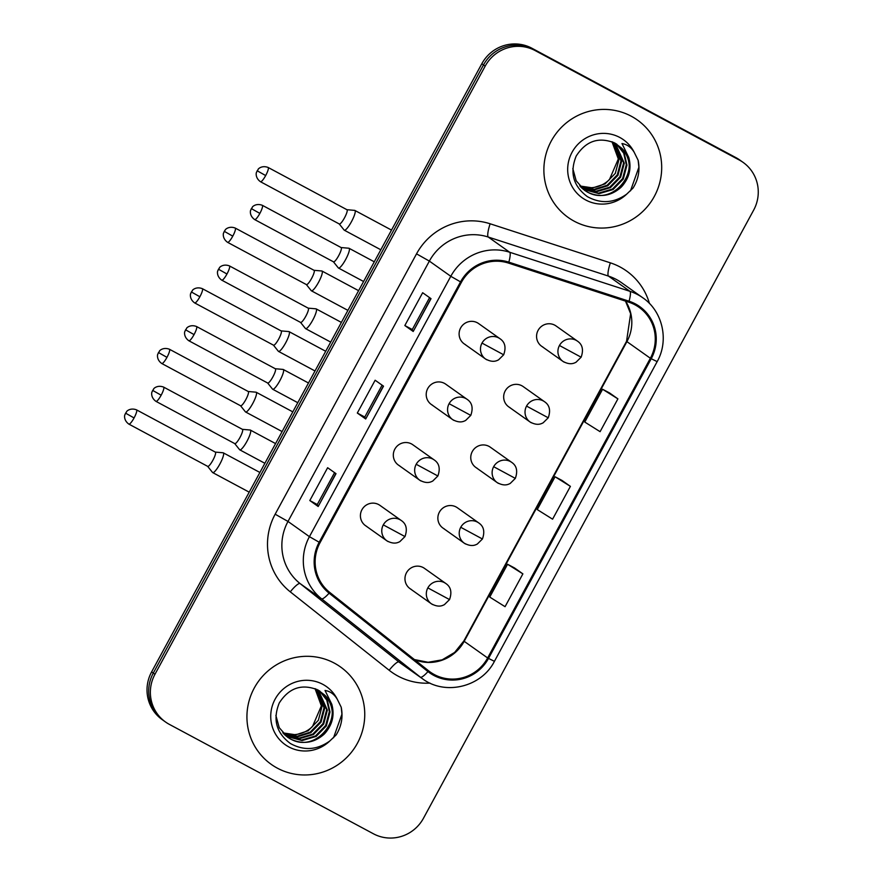 <?xml version="1.0" encoding="UTF-8"?>
<svg xmlns="http://www.w3.org/2000/svg" width="882" height="882" viewBox="0 0 882 882"><rect width="100%" height="100%" fill="white"/><g stroke="black" fill="none" stroke-linecap="round" stroke-linejoin="round"><path stroke-width="1.32" d="M467.041 399.281C472.135 402.666 473.38 408.035 470.779 415.378L449.103 403.68A12.447 12.183 125.4 0 1 467.041 399.281L445.686 384.133A12.447 12.183 125.4 0 0 428.123 387.871A12.447 12.183 125.4 0 0 432.544 405.224M434.142 459.886C439.225 463.271 440.471 468.629 437.88 475.982L416.194 464.274A12.447 12.183 125.4 0 1 434.142 459.886L412.787 444.726A12.447 12.183 125.4 0 0 395.224 448.475A12.447 12.183 125.4 0 0 399.645 465.828M401.244 520.479C406.326 523.864 407.572 529.233 404.981 536.576L383.295 524.878A12.447 12.183 125.4 0 1 401.244 520.479L379.877 505.331A12.447 12.183 125.4 0 0 362.326 509.068A12.447 12.183 125.4 0 0 366.736 526.422M499.94 338.688C505.033 342.073 506.279 347.442 503.677 354.785L482.002 343.087A12.447 12.183 125.4 0 1 499.94 338.688L478.584 323.54A12.447 12.183 125.4 0 0 461.021 327.277A12.447 12.183 125.4 0 0 465.442 344.63M544.503 401.696C549.585 405.081 550.831 410.45 548.24 417.792L526.554 406.095A12.447 12.183 125.4 0 1 544.503 401.696L523.136 386.548A12.447 12.183 125.4 0 0 505.573 390.285A12.447 12.183 125.4 0 0 509.994 407.638M511.593 462.289C516.687 465.674 517.932 471.043 515.331 478.386L493.655 466.688A12.447 12.183 125.4 0 1 511.593 462.289L490.238 447.141A12.447 12.183 125.4 0 0 472.675 450.878A12.447 12.183 125.4 0 0 477.096 468.232M478.694 522.894C483.788 526.278 485.034 531.637 482.432 538.99L460.746 527.282A12.447 12.183 125.4 0 1 478.694 522.894L457.339 507.734A12.447 12.183 125.4 0 0 439.776 511.483A12.447 12.183 125.4 0 0 444.197 528.836M445.796 583.487C450.878 586.872 452.124 592.241 449.533 599.584L427.847 587.886A12.447 12.183 125.4 0 1 445.796 583.487L424.44 568.339A12.447 12.183 125.4 0 0 406.878 572.076A12.447 12.183 125.4 0 0 411.299 589.43M577.401 341.102C582.484 344.487 583.73 349.845 581.139 357.199L559.453 345.49A12.447 12.183 125.4 0 1 577.401 341.102L556.046 325.954A12.447 12.183 125.4 0 0 538.483 329.692A12.447 12.183 125.4 0 0 542.893 347.045M631.292 116.237A59.767 58.477 125.4 0 0 553.069 137.945A59.767 58.477 125.4 0 0 568.206 217.479A59.767 58.477 125.4 0 0 574.281 221.239A59.767 58.477 125.4 0 0 652.504 199.53A59.767 58.477 125.4 0 0 637.366 119.996A59.767 58.477 125.4 0 0 631.292 116.237A59.767 58.477 125.4 0 0 553.069 137.945A59.767 58.477 125.4 0 0 568.206 217.479A59.767 58.477 125.4 0 0 574.281 221.239A59.767 58.477 125.4 0 0 652.504 199.53A59.767 58.477 125.4 0 0 637.366 119.996A59.767 58.477 125.4 0 0 631.292 116.237M334.355 663.132A59.767 58.477 125.4 0 0 256.122 684.84A59.767 58.477 125.4 0 0 271.27 764.385A59.767 58.477 125.4 0 0 277.334 768.145A59.767 58.477 125.4 0 0 355.556 746.437A59.767 58.477 125.4 0 0 340.419 666.891A59.767 58.477 125.4 0 0 334.355 663.132A59.767 58.477 125.4 0 0 256.122 684.84A59.767 58.477 125.4 0 0 271.27 764.385A59.767 58.477 125.4 0 0 277.334 768.145A59.767 58.477 125.4 0 0 355.556 746.437A59.767 58.477 125.4 0 0 340.419 666.891A59.767 58.477 125.4 0 0 334.355 663.132M635.007 304.83A39.844 38.984 -54.6 0 1 639.053 307.333A39.844 38.984 -54.6 0 1 650.365 358.257L487.647 657.961A39.844 38.984 -54.6 0 1 430.218 672.029A39.844 38.984 -54.6 0 1 428.586 670.805L329.725 592.395A39.844 38.984 -54.6 0 1 320.034 542.695L461.396 282.339A39.844 38.984 -54.6 0 1 508.517 263.09L628.745 302.162A39.844 38.984 -54.6 0 1 635.007 304.83M635.481 303.948A40.837 39.955 125.4 0 0 629.064 301.214L508.837 262.152A40.837 39.955 125.4 0 0 460.536 281.876L319.174 542.232A40.837 39.955 125.4 0 0 329.107 593.167L427.968 671.577A40.837 39.955 125.4 0 0 488.507 658.413L651.225 358.72A40.837 39.955 125.4 0 0 635.481 303.948M743.063 162.354L739.711 159.973A37.353 36.548 125.4 0 0 735.919 157.624L531.846 48.212A37.353 36.548 125.4 0 0 481.815 63.747L151.616 671.908L153.281 673.098A37.353 36.548 125.4 0 0 163.898 720.837A37.353 36.548 125.4 0 1 153.281 673.098L483.49 64.937L153.281 673.098L154.956 674.278A37.353 36.548 125.4 0 0 165.573 722.027A37.353 36.548 125.4 0 0 169.366 724.376L373.428 833.788A37.353 36.548 125.4 0 0 423.47 818.253L753.669 210.092A37.353 36.548 125.4 0 0 743.063 162.354A37.353 36.548 125.4 0 0 739.259 160.006L535.198 50.594A37.353 36.548 125.4 0 0 485.166 66.128L154.956 674.278M531.846 48.212L533.522 49.403A37.353 36.548 125.4 0 0 483.49 64.937A37.353 36.548 125.4 0 1 533.522 49.403L737.595 158.815L535.198 50.594M741.387 161.163A37.353 36.548 125.4 0 0 737.595 158.815A37.353 36.548 125.4 0 1 741.387 161.163M522.883 573.873L507.569 564.271L489.753 597.081L505.066 606.684L522.883 573.873L514.504 567.942M617.907 398.862L602.593 389.26L584.777 422.07L600.091 431.673L617.907 398.862L609.528 392.931M570.4 486.368L555.076 476.765L537.259 509.575L552.584 519.178L570.4 486.368L562.01 480.436M413.206 331.478L404.838 325.535L422.654 292.725L431.022 298.667L413.206 331.478L430.857 298.546M318.193 506.488L309.814 500.546L327.63 467.725L336.009 473.667L318.193 506.488L335.833 473.546M365.699 418.983L357.32 413.041L375.137 380.23L383.516 386.162L365.699 418.983L383.35 386.051M357.32 413.041L364.773 417.032L365.534 418.84M309.814 500.546L317.266 504.537L318.027 506.345M404.838 325.535L412.28 329.526L413.052 331.345M555.076 476.765L562.099 480.481M602.593 389.26L609.616 392.975M507.569 564.271L514.592 567.986M364.773 417.043L382.082 385.147M412.28 329.537L429.589 297.642M317.255 504.548L334.576 472.653M151.616 671.908A37.353 36.548 125.4 0 0 162.222 719.646L165.573 722.027M344.046 229.926A11.201 2.293 -61.8 0 0 344.134 230.059A11.201 2.293 -61.8 0 0 344.245 230.169A11.201 2.293 -61.8 0 0 344.289 230.191A11.201 2.293 -61.8 0 0 351.477 221.658A11.201 2.293 -61.8 0 0 354.928 210.478A11.201 2.293 -61.8 0 0 354.884 210.445A11.201 2.293 -61.8 0 0 354.685 210.39L346.902 209.695M265.669 175.562A8.092 1.654 -61.8 0 1 260.488 181.725L339.316 223.995A8.092 1.654 -61.8 0 0 339.316 223.995A8.092 1.654 -61.8 0 0 344.509 217.832A8.092 1.654 -61.8 0 0 347.001 209.751A8.092 1.654 -61.8 0 0 346.968 209.729L268.128 167.47C261.37 164.879 257.577 169.631 258.261 169.212L257.324 170.854L265.669 175.562A8.092 1.654 -61.8 0 0 268.128 167.47M338.236 267.775A11.201 2.293 -61.8 0 0 338.324 267.908A11.201 2.293 -61.8 0 0 338.423 268.007A11.201 2.293 -61.8 0 0 338.479 268.04A11.201 2.293 -61.8 0 0 345.722 259.374A11.201 2.293 -61.8 0 0 349.118 248.316A11.201 2.293 -61.8 0 0 349.074 248.294A11.201 2.293 -61.8 0 0 348.875 248.228L341.091 247.544M333.473 261.822A8.092 1.654 -61.8 0 0 333.506 261.844A8.092 1.654 -61.8 0 0 338.688 255.67A8.092 1.654 -61.8 0 0 341.191 247.599A8.092 1.654 -61.8 0 0 341.158 247.577L262.318 205.308C255.56 202.728 251.767 207.468 252.45 207.061L251.513 208.703L259.859 213.411A8.092 1.654 -61.8 0 0 262.318 205.308M311.148 290.52A11.201 2.293 -61.8 0 0 311.236 290.663A11.201 2.293 -61.8 0 0 311.346 290.762A11.201 2.293 -61.8 0 0 311.39 290.795A11.201 2.293 -61.8 0 0 318.567 282.251A11.201 2.293 -61.8 0 0 322.029 271.072A11.201 2.293 -61.8 0 0 321.985 271.039A11.201 2.293 -61.8 0 0 321.787 270.983L314.003 270.3M306.385 284.577A8.092 1.654 -61.8 0 0 306.418 284.599A8.092 1.654 -61.8 0 0 311.6 278.425A8.092 1.654 -61.8 0 0 314.102 270.355A8.092 1.654 -61.8 0 0 314.069 270.333L235.229 228.063C228.471 225.483 224.678 230.224 225.362 229.816L224.293 231.338L232.771 236.155A8.092 1.654 -61.8 0 0 235.229 228.063M278.249 351.124A11.201 2.293 -61.8 0 0 278.337 351.257A11.201 2.293 -61.8 0 0 278.436 351.356A11.201 2.293 -61.8 0 0 278.492 351.389A11.201 2.293 -61.8 0 0 285.669 342.855A11.201 2.293 -61.8 0 0 289.131 331.665A11.201 2.293 -61.8 0 0 289.075 331.643A11.201 2.293 -61.8 0 0 288.888 331.577L281.104 330.893M273.475 345.171A8.092 1.654 -61.8 0 0 273.519 345.193A8.092 1.654 -61.8 0 0 278.701 339.03A8.092 1.654 -61.8 0 0 281.204 330.948A8.092 1.654 -61.8 0 0 281.16 330.926L202.331 288.657C195.572 286.077 191.78 290.817 192.463 290.41L191.526 292.052L199.872 296.76A8.092 1.654 -61.8 0 0 202.331 288.657M245.35 411.718A11.201 2.293 -61.8 0 0 245.428 411.85A11.201 2.293 -61.8 0 0 245.538 411.96A11.201 2.293 -61.8 0 0 245.593 411.982A11.201 2.293 -61.8 0 0 252.77 403.449A11.201 2.293 -61.8 0 0 256.232 392.27A11.201 2.293 -61.8 0 0 256.177 392.236A11.201 2.293 -61.8 0 0 255.978 392.181L248.195 391.487M245.428 411.85L240.554 405.753A8.092 1.654 -61.8 0 0 240.61 405.786A8.092 1.654 -61.8 0 0 245.802 399.623A8.092 1.654 -61.8 0 0 248.294 391.542A8.092 1.654 -61.8 0 0 248.261 391.52L169.432 349.25C162.663 346.67 158.87 351.411 159.565 351.003L158.628 352.646L166.963 357.353A8.092 1.654 -61.8 0 0 169.432 349.25M212.452 472.311A11.201 2.293 -61.8 0 0 212.529 472.454A11.201 2.293 -61.8 0 0 212.639 472.554A11.201 2.293 -61.8 0 0 212.683 472.587A11.201 2.293 -61.8 0 0 219.872 464.042A11.201 2.293 -61.8 0 0 223.322 452.863A11.201 2.293 -61.8 0 0 223.278 452.83A11.201 2.293 -61.8 0 0 223.08 452.775L215.296 452.091M212.529 472.454L207.645 466.346A8.092 1.654 -61.8 0 0 207.711 466.38A8.092 1.654 -61.8 0 0 212.904 460.217A8.092 1.654 -61.8 0 0 215.395 452.146A8.092 1.654 -61.8 0 0 215.362 452.124L136.523 409.854C129.764 407.263 125.972 412.015 126.655 411.607L125.718 413.239L134.064 417.947A8.092 1.654 -61.8 0 0 136.523 409.854M305.337 328.369A11.201 2.293 -61.8 0 0 305.426 328.501A11.201 2.293 -61.8 0 0 305.525 328.611A11.201 2.293 -61.8 0 0 305.58 328.633A11.201 2.293 -61.8 0 0 312.823 319.968A11.201 2.293 -61.8 0 0 316.219 308.921A11.201 2.293 -61.8 0 0 316.164 308.887A11.201 2.293 -61.8 0 0 315.977 308.832L308.193 308.138M305.426 328.501L300.542 322.404A8.092 1.654 -61.8 0 0 300.608 322.437A8.092 1.654 -61.8 0 0 305.789 316.274A8.092 1.654 -61.8 0 0 308.292 308.193A8.092 1.654 -61.8 0 0 308.248 308.171L229.419 265.901C222.661 263.321 218.868 268.062 219.552 267.654L218.615 269.297L226.961 274.004A8.092 1.654 -61.8 0 0 229.419 265.901M272.439 388.962A11.201 2.293 -61.8 0 0 272.516 389.105A11.201 2.293 -61.8 0 0 272.626 389.205A11.201 2.293 -61.8 0 0 272.681 389.238A11.201 2.293 -61.8 0 0 279.925 380.572A11.201 2.293 -61.8 0 0 283.32 369.514A11.201 2.293 -61.8 0 0 283.265 369.481A11.201 2.293 -61.8 0 0 283.067 369.426L275.283 368.731M194.051 334.598A8.092 1.654 -61.8 0 1 188.869 340.772L267.698 383.031A8.092 1.654 -61.8 0 0 267.698 383.031A8.092 1.654 -61.8 0 0 272.891 376.868A8.092 1.654 -61.8 0 0 275.382 368.797A8.092 1.654 -61.8 0 0 275.349 368.775L196.521 326.505C189.751 323.915 185.959 328.666 186.653 328.258L185.716 329.89L194.051 334.598A8.092 1.654 -61.8 0 0 196.521 326.505M239.529 449.566A11.201 2.293 -61.8 0 0 239.617 449.699A11.201 2.293 -61.8 0 0 239.728 449.798A11.201 2.293 -61.8 0 0 239.772 449.831A11.201 2.293 -61.8 0 0 247.026 441.165A11.201 2.293 -61.8 0 0 250.411 430.107A11.201 2.293 -61.8 0 0 250.367 430.074A11.201 2.293 -61.8 0 0 250.168 430.019L242.385 429.336M234.766 443.613A8.092 1.654 -61.8 0 0 234.799 443.635A8.092 1.654 -61.8 0 0 239.981 437.461A8.092 1.654 -61.8 0 0 242.484 429.391A8.092 1.654 -61.8 0 0 242.451 429.369L163.611 387.099C156.853 384.519 153.06 389.26 153.744 388.852L152.806 390.483L161.152 395.202A8.092 1.654 -61.8 0 0 163.611 387.099M621.005 187.337A28.147 27.54 125.4 0 0 621.634 148.176L615.096 143.171C598.966 136.523 586.012 140.8 576.211 156.037C569.507 172.574 573.245 186.102 587.401 196.653C600.84 204.007 613.927 203.18 626.672 194.161L633.067 188.042C638.425 179.41 640.123 170.171 638.16 160.326L634.301 152.498C631.325 147.404 627.212 144.428 621.975 143.557L628.745 157.382C631.799 168.561 629.219 178.55 621.005 187.337C610.983 196.19 599.837 197.8 587.566 192.188L584.656 190.38L576.178 180.777L572.815 168.528M615.36 143.325L624.302 163.225L620.619 177.183L610.432 187.645L596.408 191.769L582.109 188.34M616.683 144.108L624.28 153.446L626.959 165.121L623.276 179.068L613.089 189.531L599.065 193.654L583.355 189.398M616.375 143.92L623.717 153.192L626.297 164.647L622.615 178.594L612.428 189.057L598.404 193.191L583.035 189.145M621.634 148.176C643.684 168.859 613.144 207.81 586.905 191.714L584.325 190.148M612.384 141.892L618.977 159.455L615.294 173.412L605.107 183.864L592.759 187.899L579.783 185.981M579.706 185.893A28.147 27.54 125.4 0 0 609.451 179.564L618.315 158.981L611.998 141.737M613.905 142.564L621.634 161.34L617.962 175.298L607.775 185.76L594.545 189.85L580.918 187.205M613.53 142.388L620.972 160.877L617.29 174.823L607.103 185.286L594.104 189.365L580.632 186.907M615.008 143.127L623.629 162.762L619.947 176.709L609.76 187.171L595.879 191.295L581.8 188.064M638.16 160.326L638.888 167.26L630.476 190.876M324.069 734.243A28.147 27.54 125.4 0 0 324.686 695.082L318.148 690.077C302.03 683.418 289.064 687.706 279.274 702.943C272.571 719.469 276.298 733.008 290.454 743.548C303.893 750.902 316.98 750.075 329.725 741.056L336.13 734.949C341.488 726.305 343.175 717.066 341.213 707.232L337.354 699.404C334.377 694.31 330.276 691.323 325.028 690.452L331.808 704.288C334.851 715.467 332.271 725.445 324.069 734.243C314.036 743.085 302.89 744.706 290.619 739.094L287.719 737.286L279.23 727.672L275.879 715.423M318.413 690.22L327.354 710.131L323.672 724.078L313.485 734.541L299.461 738.675L285.162 735.246M319.736 691.014L327.332 700.352L330.011 712.017L326.329 725.963L316.142 736.426L302.118 740.56L286.407 736.305M319.427 690.815L326.77 700.087L329.35 711.542L325.667 725.5L315.48 735.963L301.457 740.086L286.099 736.051M324.686 695.082C346.747 715.754 316.197 754.716 289.957 738.62L287.389 737.043M315.447 688.798L322.04 706.361L318.358 720.307L308.171 730.77L295.823 734.805L282.835 732.887M282.769 732.799A28.147 27.54 125.4 0 0 312.515 726.47L321.368 705.887L315.05 688.644M316.969 689.47L324.697 708.246L321.015 722.193L310.828 732.655L297.598 736.757L283.971 734.1M316.594 689.294L324.036 707.772L320.353 721.719L310.166 732.181L297.157 736.272L283.684 733.802M318.06 690.033L326.693 709.657L323.01 723.615L312.823 734.078L298.932 738.201L284.864 734.971M341.213 707.232L341.94 714.166L333.539 737.771M650.365 358.257L626.915 341.621A39.844 38.984 125.4 0 0 625.592 301.137M430.008 683.109A62.247 60.913 -54.6 0 1 398.036 676.097A62.247 60.913 -54.6 0 1 389.16 670.265L290.288 591.855A62.247 60.913 -54.6 0 1 275.162 514.206L416.525 253.851A62.247 60.913 -54.6 0 1 490.138 223.785L610.366 262.847A62.247 60.913 -54.6 0 1 649.439 303.463M416.525 253.851L429.358 261.094L450.79 276.298A49.8 48.731 -54.6 0 1 509.686 252.252L629.924 291.314A49.8 48.731 -54.6 0 1 637.741 294.654A49.8 48.731 -54.6 0 1 642.802 297.785L621.358 282.571A49.8 48.731 125.4 0 0 616.298 279.44A49.8 48.731 125.4 0 0 608.481 276.099L488.253 237.037A49.8 48.731 125.4 0 0 429.358 261.094L287.995 521.449A49.8 48.731 125.4 0 0 300.101 583.575L398.962 661.985A49.8 48.731 125.4 0 0 401.012 663.518L422.445 678.721A49.8 48.731 -54.6 0 1 420.405 677.189L321.544 598.779A49.8 48.731 -54.6 0 1 309.428 536.664L450.79 276.298L460.536 281.876M629.064 301.214A12.447 2.459 108 0 0 629.924 291.314L608.481 276.099A12.447 2.459 -72 0 1 610.366 262.847M319.174 542.232L309.428 536.664L287.995 521.449L275.162 514.206M329.107 593.167A12.447 2.569 128.4 0 1 321.544 598.779L300.101 583.575A12.447 2.569 -51.6 0 0 290.288 591.855M490.138 223.785A12.447 2.459 -72 0 0 488.253 237.037L509.686 252.252A12.447 2.459 108 0 1 508.837 262.152M427.968 671.577A12.447 2.569 128.4 0 1 420.405 677.189L398.962 661.985A12.447 2.569 -51.6 0 0 389.16 670.265M488.507 658.413L494.427 661.324L657.156 361.62L651.225 358.72M739.259 160.006L735.919 157.624M485.166 66.128L481.815 63.747M414.496 659.626A39.844 38.984 125.4 0 0 464.186 641.324L626.915 341.621A22.414 0.562 28.5 0 1 626.551 341.29L630.641 313.716L625.492 301.104M487.647 657.961L464.186 641.324A22.414 0.562 28.5 0 1 463.833 640.994L626.551 341.29M559.453 345.49A12.447 12.183 125.4 0 0 564.26 362.193M333.506 261.844L254.666 219.574A8.092 1.654 -61.8 0 0 259.859 213.411M482.002 343.087A12.447 12.183 125.4 0 0 486.798 359.779M306.418 284.599L227.589 242.33A8.092 1.654 -61.8 0 0 232.771 236.155M526.554 406.095A12.447 12.183 125.4 0 0 531.35 422.787M273.519 345.193L194.679 302.923A8.092 1.654 -61.8 0 0 199.872 296.76M493.655 466.688A12.447 12.183 125.4 0 0 498.451 483.391M240.61 405.786L161.781 363.516A8.092 1.654 -61.8 0 0 166.963 357.353M460.746 527.282A12.447 12.183 125.4 0 0 465.553 543.985M207.711 466.38L128.882 424.121A8.092 1.654 -61.8 0 0 134.064 417.947M427.847 587.886A12.447 12.183 125.4 0 0 432.654 604.578M300.608 322.437L221.768 280.167A8.092 1.654 -61.8 0 0 226.961 274.004M449.103 403.68A12.447 12.183 125.4 0 0 453.899 420.383M416.194 464.274A12.447 12.183 125.4 0 0 421.001 480.977M234.799 443.635L155.971 401.365A8.092 1.654 -61.8 0 0 161.152 395.202M383.295 524.878A12.447 12.183 125.4 0 0 388.102 541.57M634.301 152.498A35.611 34.85 125.4 0 0 619.77 137.449A35.611 34.85 125.4 0 0 572.065 152.266A35.611 34.85 125.4 0 0 585.802 200.027A35.611 34.85 125.4 0 0 626.672 194.161M337.354 699.404A35.611 34.85 125.4 0 0 322.834 684.355A35.611 34.85 125.4 0 0 275.118 699.161A35.611 34.85 125.4 0 0 288.855 746.933A35.611 34.85 125.4 0 0 329.725 741.056M422.445 678.721C445.123 695.876 481.44 687.067 494.427 661.324M657.156 361.62C669.251 340.419 662.713 311.28 642.802 297.785M414.43 659.571L428.112 662.283L442.147 659.846L454.638 652.437L463.833 640.994M380.803 249.771L344.289 230.191M541.636 346.262L562.992 361.411C570.489 365.49 574.215 363.075 575.99 362.27L581.139 357.199M391.498 230.081L354.884 210.445M339.25 223.962L344.134 230.059M260.488 181.725C254.589 177.547 256.442 171.725 256.497 172.475L257.202 170.733M363.582 281.501L338.479 268.04M374.277 261.811L349.074 248.294M333.44 261.811L338.324 267.908M254.666 219.574C248.779 215.395 250.62 209.563 250.686 210.313L251.381 208.582M464.175 343.848L485.541 358.996C493.038 363.075 496.753 360.672 498.539 359.856L503.677 354.785M347.905 310.376L311.39 290.795M508.738 406.856L530.093 422.004C537.59 426.083 541.305 423.669 543.091 422.864L548.24 417.792M358.599 290.674L321.985 271.039M306.352 284.555L311.236 290.663M227.589 242.33C221.691 238.14 223.532 232.319 223.598 233.069L224.293 231.338M315.006 370.969L278.492 351.389M475.828 467.449L497.194 482.597C504.68 486.688 508.407 484.273 510.193 483.468L515.331 478.386M325.701 351.279L289.075 331.643M273.453 345.16L278.337 351.257M194.679 302.923C188.792 298.744 190.633 292.912 190.699 293.662L191.394 291.931M282.108 431.563L245.593 411.982M442.929 528.053L464.285 543.202C471.782 547.281 475.508 544.867 477.294 544.062L482.432 538.99M292.802 411.872L256.177 392.236M161.781 363.516C155.894 359.338 157.735 353.506 157.801 354.266L158.495 352.524M249.209 492.167L212.683 472.587M410.031 588.647L431.386 603.795C438.883 607.874 442.61 605.46 444.385 604.655L449.533 599.584M259.892 472.465L223.278 452.83M128.882 424.121C122.984 419.931 124.836 414.11 124.891 414.86L125.597 413.118M330.684 342.095L305.58 328.633M341.378 322.404L316.164 308.887M221.768 280.167C215.881 275.989 217.722 270.157 217.788 270.917L218.482 269.175M431.276 404.441L452.631 419.6C460.128 423.68 463.855 421.265 465.641 420.46L470.779 415.378M297.785 402.699L272.681 389.238M308.48 382.997L283.265 369.481M267.643 382.997L272.516 389.105M188.869 340.772C182.971 336.582 184.823 330.761 184.889 331.511L185.584 329.769M398.377 465.046L419.733 480.194C427.23 484.273 430.956 481.859 432.731 481.054L437.88 475.982M264.876 463.293L239.772 449.831M275.57 443.591L250.367 430.074M234.733 443.602L239.617 449.699M155.971 401.365C150.072 397.176 151.925 391.354 151.98 392.104L152.685 390.373M365.479 525.639L386.834 540.787C394.331 544.867 398.058 542.452 399.833 541.647L404.981 536.576"/></g></svg>
